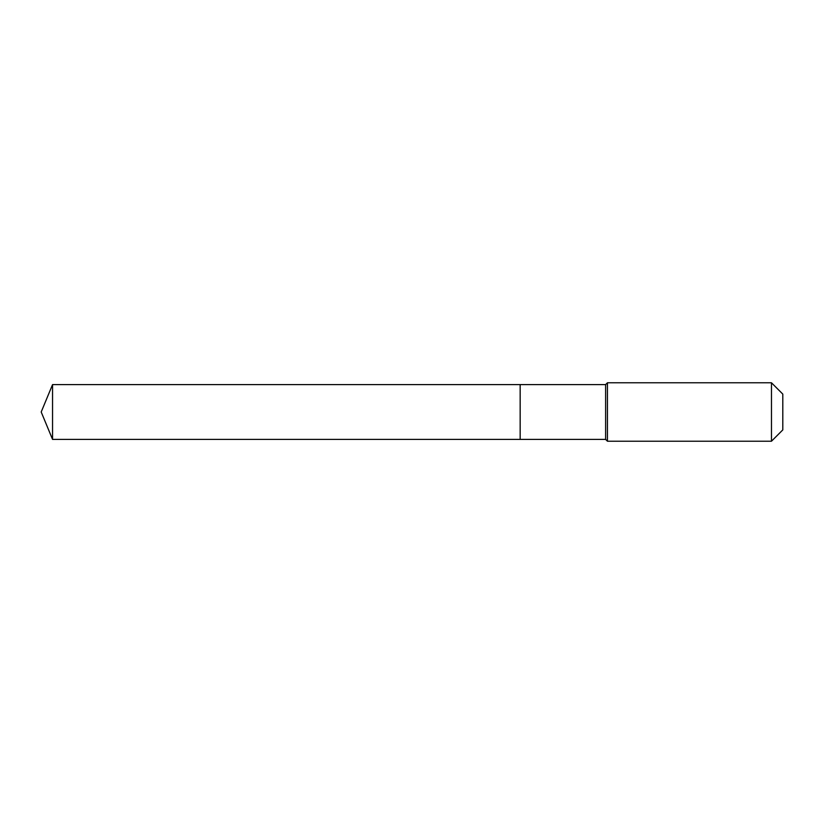 <?xml version="1.0" encoding="UTF-8"?>
<svg xmlns="http://www.w3.org/2000/svg" width="824" height="824" viewBox="0 0 824 824"><rect width="100%" height="100%" fill="white"/><g stroke="black" fill="none" stroke-linecap="round" stroke-linejoin="round"><path stroke-width="1.24" d="M41.2 412L52.551 384.602L605.619 384.602L607.442 382.779L771.47 382.779L782.8 394.099L782.8 429.901L771.47 441.221L607.442 441.221L605.619 439.398L52.551 439.398L41.2 412L52.551 439.398L52.551 384.602M782.8 429.901L771.47 441.221L607.442 441.221L605.619 439.398L520.16 439.398L520.16 384.602L520.16 439.398L52.551 439.398M605.619 439.398L605.619 384.602M607.442 441.221L607.442 382.779M771.47 441.221L771.47 382.779"/></g></svg>
